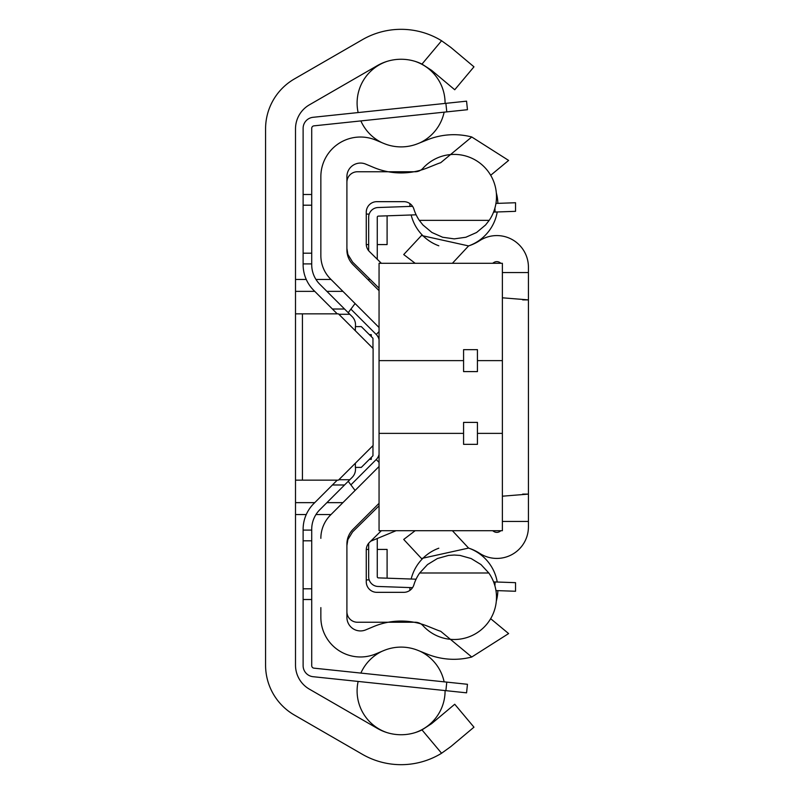 <?xml version="1.0" encoding="UTF-8"?>
<svg xmlns="http://www.w3.org/2000/svg" width="794" height="794" viewBox="0 0 794 794"><rect width="100%" height="100%" fill="white"/><g stroke="black" fill="none" stroke-linecap="round" stroke-linejoin="round"><path stroke-width="1.19" d="M450.873 746.559L473.968 727.175L454.734 704.248L431.638 723.632L421.991 729.904L441.583 753.248L450.873 746.559L441.583 753.248A77.455 77.455 0 0 1 362.362 754.3L294.395 715.057A57.644 57.644 0 0 1 265.573 665.144L265.573 128.856A57.644 57.644 0 0 1 294.395 78.943L362.362 39.7A77.455 77.455 0 0 1 441.583 40.752L450.873 47.441L441.583 40.752L421.991 64.096L431.638 70.368L454.734 89.752L473.968 66.825L450.873 47.441M421.991 64.096A47.531 47.531 0 0 0 377.329 65.624L309.362 104.858A27.711 27.711 0 0 0 295.507 128.856L295.507 665.144A27.711 27.711 0 0 0 309.362 689.142L377.329 728.376A47.531 47.531 0 0 0 421.991 729.904M295.507 480.142L338.452 480.142L373.101 445.494L373.101 348.506L338.452 313.858L295.507 313.858M473.968 66.825L454.734 89.752M303.119 264.7L303.119 128.33A11.086 11.086 0 0 1 313.054 117.304L466.564 101.166L467.458 109.711L313.948 125.849A2.491 2.491 0 0 0 311.714 128.33A2.491 2.491 0 0 1 313.948 125.849A2.491 2.491 0 0 0 311.714 128.33L311.714 264.7A27.711 27.711 0 0 0 319.833 284.292L344.546 309.015L332.398 309.015L313.759 290.366A36.306 36.306 0 0 1 303.119 264.7M337.252 313.858L332.398 309.015M355.504 467.388L355.504 469.333A11.364 11.364 0 0 1 352.169 477.363L319.833 509.708A27.711 27.711 0 0 0 311.714 529.3L311.714 665.67A2.491 2.491 0 0 0 313.948 668.151L467.458 684.289L466.564 692.834L313.054 676.696A11.086 11.086 0 0 1 303.119 665.67L303.119 651.953M303.119 665.67L303.119 529.3A36.306 36.306 0 0 1 313.759 503.634L337.252 480.142M344.546 309.015L352.169 316.637A11.364 11.364 0 0 1 355.504 324.667L355.504 326.612M369.359 459.349L371.294 459.349L371.294 457.413M371.294 336.587L371.294 334.651L369.359 334.651M313.948 125.849A2.491 2.491 0 0 0 311.714 128.33A2.491 2.491 0 0 1 313.948 125.849A2.491 2.491 0 0 0 311.714 128.33A2.491 2.491 0 0 1 313.948 125.849A2.491 2.491 0 0 0 311.714 128.33A2.491 2.491 0 0 1 313.948 125.849M466.564 101.166L467.458 109.711L466.564 101.166M344.546 484.985L332.398 484.985M445.891 690.661L445.077 690.572L445.891 690.661L445.077 690.572L445.891 690.661L445.077 690.572L445.891 690.661L445.077 690.572L445.891 690.661L446.784 682.115M467.458 684.289L466.564 692.834L467.458 684.289M372.962 445.633L372.962 455.746L361.32 467.388L355.365 467.388L355.365 463.23M355.365 330.77L355.365 326.612L361.32 326.612L372.962 338.254L372.962 348.368M366.262 579.908L369.18 579.908M377.259 549.418L387.095 549.418L387.095 578.181M366.282 549.418L368.664 549.418M366.282 244.582L368.664 244.582M377.259 244.582L387.095 244.582L387.095 215.819M366.262 214.092L369.18 214.092M320.855 607.618L320.855 617.345A39.631 39.631 0 0 0 375.77 653.909L383.73 650.584A45.03 45.03 0 0 1 417.902 650.365L427.341 654.167A71.083 71.083 0 0 0 471.755 657.015L508.617 633.572L490.652 618.685M320.855 538.342A32.981 32.981 0 0 1 330.522 515.028L379.056 466.485M508.617 633.572L471.755 657.015L440.69 631.28A45.03 45.03 0 0 1 437.077 629.999L427.609 626.188A71.083 71.083 0 0 0 373.686 626.555L365.726 629.88A13.577 13.577 0 0 1 346.909 617.345L346.909 544.089A20.783 20.783 0 0 1 352.993 529.39L379.056 503.327M379.056 327.515L330.522 278.972A32.981 32.981 0 0 1 320.855 255.658L320.855 176.655A39.631 39.631 0 0 1 375.77 140.091L383.73 143.416A45.03 45.03 0 0 0 417.902 143.635L427.341 139.833A71.083 71.083 0 0 1 471.755 136.985L440.69 162.72A45.03 45.03 0 0 0 437.077 164.001L427.609 167.812A71.083 71.083 0 0 1 373.686 167.445L365.726 164.12A13.577 13.577 0 0 0 346.909 176.655L346.909 249.912A20.783 20.783 0 0 0 352.993 264.61L379.056 290.673M348.219 312.677L355.097 303.546L350.888 309.134L376.207 334.463A10.669 10.669 0 0 1 379.056 339.594M379.056 454.406A10.669 10.669 0 0 1 376.207 459.537L350.888 484.866L355.097 490.454L348.219 481.323M508.617 160.428L471.755 136.985L508.617 160.428L490.692 175.275L508.617 160.428M488.826 573L419.679 573L427.539 564.554L437.385 558.539L448.491 555.423L454.257 555.026L460.024 555.423L471.13 558.539L480.975 564.554L488.826 573A42.231 42.231 0 0 1 480.658 630.228A42.231 42.231 0 0 1 423.033 625.702A10.56 10.56 0 0 0 415.222 622.248L357.469 622.248A10.56 10.56 0 0 1 346.909 611.688L346.909 545.617L347.861 539.632L352.576 531.93L379.056 505.808M489.213 220.345L485.581 224.97L476.589 232.493L465.87 237.247L454.257 238.875L442.645 237.247L431.926 232.493L422.924 224.97L419.301 220.345L489.213 220.345A42.231 42.231 0 0 0 480.39 163.465A42.231 42.231 0 0 0 423.033 168.209A10.56 10.56 0 0 1 415.222 171.752L357.469 171.752A10.56 10.56 0 0 0 346.909 182.312L346.909 248.383L347.861 254.368L352.576 262.07L379.056 288.192M419.301 220.345A42.231 42.231 0 0 1 413.882 209.03A10.56 10.56 0 0 0 403.789 201.666L376.822 201.666A10.56 10.56 0 0 0 366.262 212.226L366.262 244.016A10.56 10.56 0 0 0 369.359 251.48L381.358 263.29M381.358 530.71L369.359 542.52A10.56 10.56 0 0 0 366.262 549.984L366.262 581.774A10.56 10.56 0 0 0 376.822 592.334L403.789 592.334A10.56 10.56 0 0 0 413.882 584.87A42.231 42.231 0 0 1 419.679 573M396.067 530.71L370.669 541.23M412.543 587.669L378.023 586.468A9.697 9.697 0 0 1 368.664 576.772L368.664 543.294M377.259 538.511L377.259 576.772A1.112 1.112 0 0 0 378.321 577.873L416.076 579.193M493.6 581.903L515.544 582.667L515.544 591.262L495.952 590.577M412.572 206.331L378.023 207.532A9.697 9.697 0 0 0 368.664 217.228L368.664 250.706M377.259 217.228A1.112 1.112 0 0 1 378.321 216.127A1.112 1.112 0 0 0 377.259 217.228A1.112 1.112 0 0 1 378.321 216.127A1.112 1.112 0 0 0 377.259 217.228A1.112 1.112 0 0 1 378.321 216.127A1.112 1.112 0 0 0 377.259 217.228L377.259 259.251M495.942 203.423L515.544 202.738L515.544 211.333L493.56 212.097M378.321 216.127L416.125 214.807M409.932 587.58L378.023 586.468L409.932 587.58A43.998 43.998 0 0 0 409.893 590.389M377.259 576.772A1.112 1.112 0 0 0 378.321 577.873A1.112 1.112 0 0 1 377.259 576.772A1.112 1.112 0 0 0 378.321 577.873M368.664 576.772L368.664 572.285M522.68 299.894L528.427 299.894L528.427 315.943M502.374 496.19L528.427 494.106L528.427 299.894L502.374 297.81M421.475 558.5L403.719 539.444L415.153 530.71L403.719 539.444L421.475 558.5L468.589 548.078A47.531 47.531 0 0 1 479.685 553.358A31.591 31.591 0 0 0 528.427 526.829L528.427 494.106L522.68 494.106M528.427 299.894L528.427 267.171A31.591 31.591 0 0 0 479.685 240.642A47.531 47.531 0 0 1 468.589 245.922L421.475 235.5L403.719 254.556L415.153 263.29L403.719 254.556M492.608 530.71A73.574 73.574 0 0 1 493.828 531.484A5.538 5.538 0 0 0 500.786 530.71M492.608 263.29A73.574 73.574 0 0 0 493.828 262.516A5.538 5.538 0 0 1 500.786 263.29M379.056 263.29L379.056 530.71L502.374 530.71L502.374 263.29L379.056 263.29M477.432 444.342L463.577 444.342L463.577 422.398L477.432 422.398L477.432 444.342M477.432 433.375L502.374 433.375M477.432 360.625L502.374 360.625M477.432 371.602L463.577 371.602L463.577 349.658L477.432 349.658L477.432 371.602M379.056 360.625L463.577 360.625M379.056 433.375L463.577 433.375M302.435 480.142L302.435 313.858M311.714 205.199L303.119 205.199M311.714 194.49L303.119 194.49M311.714 253.197L303.119 253.197M311.714 263.906L303.119 263.906M349.817 314.275L338.869 314.275M445.891 103.339L446.784 111.885M303.119 599.51L311.714 599.51M311.714 588.801L303.119 588.801M311.714 540.803L303.119 540.803M311.714 530.094L303.119 530.094M349.817 479.725L338.869 479.725M350.888 484.866L376.207 459.537L379.056 462.386M379.056 331.614L376.207 334.463M495.069 581.952L494.93 585.893M494.93 208.018L495.069 212.048M502.374 521.44L528.427 521.44M468.589 548.078L452.401 530.71M528.427 272.56L502.374 272.56M452.401 263.29L468.589 245.922M342.909 502.642L326.9 502.642M314.752 502.642L295.507 502.642M342.909 291.358L326.9 291.358M314.752 291.358L295.507 291.358M445.077 103.428A43.998 43.998 0 0 0 415.153 61.386M387.015 61.386A43.998 43.998 0 0 0 358.134 112.559M360.873 120.916A43.998 43.998 0 0 0 381.815 142.612M419.927 142.821A43.998 43.998 0 0 0 444.134 112.162M415.153 732.614A43.998 43.998 0 0 0 445.077 690.572M444.134 681.838A43.998 43.998 0 0 0 419.927 651.179M381.815 651.388A43.998 43.998 0 0 0 360.873 673.084M358.134 681.441A43.998 43.998 0 0 0 387.015 732.614M497.858 203.353A43.998 43.998 0 0 0 496.319 192.882M409.893 203.592A43.998 43.998 0 0 0 409.932 206.42M411.163 214.976A43.998 43.998 0 0 0 438.804 245.793M468.907 245.812A43.998 43.998 0 0 0 497.233 211.968M497.233 582.032A43.998 43.998 0 0 0 468.907 548.188M438.804 548.207A43.998 43.998 0 0 0 411.163 579.024M496.31 601.167A43.998 43.998 0 0 0 497.858 590.647M370.163 279.448L367.83 279.448M330.999 279.448L315.962 279.448M306.256 279.448L295.507 279.448M330.999 514.552L315.962 514.552M306.256 514.552L295.507 514.552"/></g></svg>
